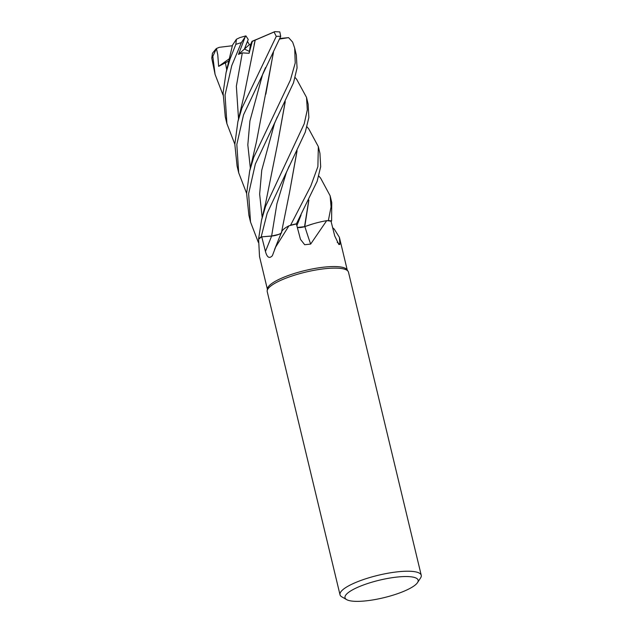 <?xml version="1.0" encoding="UTF-8"?>
<svg xmlns="http://www.w3.org/2000/svg" width="633" height="633" viewBox="0 0 633 633"><rect width="100%" height="100%" fill="white"/><g stroke="black" fill="none" stroke-linecap="round" stroke-linejoin="round"><path stroke-width="0.95" d="M296.687 79.354L306.514 97.387L307.306 109.857L304.22 123.807L265.536 206.461L261.5 220.3L258.612 238.783A41.738 10.025 -13.5 0 1 261.2 236.877L271.786 235.974M280.656 233.435L281.179 233.094M346.67 599.633L341.852 596.872A41.77 10.033 -13.5 0 1 340.008 594.759L267.237 291.663A41.77 10.033 -13.5 0 1 267.189 290.745L267.435 288.79A41.074 9.867 -13.5 0 1 283.006 277.578A41.074 9.867 -13.5 0 1 346.987 269.69L348.095 271.32A41.77 10.033 -13.5 0 1 348.474 272.158L421.238 575.262A41.77 10.033 -13.5 0 1 420.557 577.976L417.511 582.621A37.592 9.028 -13.5 0 1 403.909 591.262A37.592 9.028 -13.5 0 1 346.67 599.633A37.592 9.028 -13.5 0 1 359.228 586.649A37.592 9.028 -13.5 0 1 400.816 576.726A37.592 9.028 -13.5 0 1 417.511 582.621M274.532 249.6L281.756 231.607A30.629 7.359 -13.5 0 1 281.788 231.52A30.629 7.359 -13.5 0 1 288.925 225.831L275.671 247.028L272.388 255.669C269.405 258.937 267.086 257.52 265.433 251.42L261.745 236.845A41.074 9.867 -13.5 0 0 258.913 238.997A41.074 9.867 -13.5 0 0 258.612 239.274L259.514 256.523L267.379 289.257M267.189 290.745A41.77 10.033 -13.5 0 1 283.03 279.343A41.77 10.033 -13.5 0 1 348.095 271.32M340.008 594.759A41.77 10.033 -13.5 0 1 355.801 582.447A41.77 10.033 -13.5 0 1 397.524 571.828A41.77 10.033 -13.5 0 1 421.238 575.262M281.139 233.197A7.034 1.685 -13.5 0 1 271.604 236.062L261.745 236.845M288.925 225.831A41.074 9.867 -13.5 0 1 289.795 225.593A41.074 9.867 -13.5 0 1 296.402 223.971L300.485 239.361L304.687 244.726L310.653 244.085A706.365 242.93 -81.7 0 1 304.892 226.622A30.629 7.359 -13.5 0 1 309.173 225.079A30.629 7.359 -13.5 0 1 326.691 220.656L310.653 244.085M278.259 234.511L271.644 236.03L261.2 236.877A41.77 10.033 -13.5 0 0 258.612 238.783L258.913 238.997M281.527 232.2L281.788 231.52M271.644 236.03C276.289 235.452 279.62 234.36 281.638 232.746M304.892 226.622A7.034 1.685 -13.5 0 1 297.328 227.516M326.691 220.656A41.074 9.867 -13.5 0 1 327.261 220.703A41.074 9.867 -13.5 0 1 331.035 221.226L334.722 235.951L338.908 244.575L339.897 244.401A706.365 617.27 -22.3 0 1 337.191 242.289M296.442 224.122L296.434 223.797A41.738 10.025 -13.5 0 0 290.563 225.229A41.738 10.025 -13.5 0 1 296.434 223.797L317.109 181.362L320.678 166.724L319.934 153.313L318.336 146.627L317.885 166.606L310.795 186.023L290.602 225.206L289.787 225.601M297.312 227.461L304.718 226.669L309.173 225.079M332.831 228.418A30.629 7.359 -13.5 0 1 334.145 228.932L339.399 237.343L339.897 244.401M331.035 221.241L331.613 221.028A41.738 10.025 -13.5 0 0 328.313 220.537A41.738 10.025 -13.5 0 1 331.613 221.028L331.755 202.528L330.133 195.779L331.067 206.856L328.369 220.529L327.253 220.703M281.519 232.216L281.867 231.354L281.519 232.216M304.702 226.638L312.575 224.003L304.774 226.574L308.872 200.052M304.544 226.661L308.762 200.281M250.454 44.619L252.116 41.367L249.394 51.4L244.417 49.073L249.378 44.642L250.454 44.619L249.394 51.4L252.116 41.367L274.762 31.65L274.089 32.014L276.265 36.374L241.925 108.124L237.866 121.773L234.827 144.277L237.098 166.131L238.704 172.809L236.821 144.459L243.531 114.842L280.72 36.326L279.802 31.903L274.762 31.65M234.827 144.205L226.907 123.672L225.047 95.037L231.733 65.682L241.331 42.633L245.897 35.891L248.239 39.475L244.417 49.073L247.448 41.367L249.378 44.642M251.902 41.367L256.412 39.468M245.446 36.192L238.499 54.359L244.417 49.073L249.394 51.408L249.101 53.275L252.33 41.374L255.194 40.132L243.942 95.987L237.866 121.773M253.73 157.308L249.663 171.1L246.625 193.405L248.896 215.275L250.518 222.025L248.634 193.643L255.344 164.018L293.514 82.788L297.067 67.921L296.323 54.952L294.685 48.132L295.223 62.976L290.412 80.043L253.73 157.308M258.335 242.368L250.518 222.025M246.625 193.382L238.704 172.809M289.194 166.036L286.33 172.643L276.906 203.763L271.644 235.99L261.176 236.877L267.166 213.274L305.248 132.21L308.857 117.532L308.144 104.168L306.514 97.387M226.084 72.55L232.493 45.172L236.425 39.246L235.824 44.373L230.096 58.869L226.084 72.55L223.093 92.845L225.277 116.891L226.907 123.672M223.022 94.982L215.093 74.449L212.815 56.408L216.439 48.535L217.784 54.849L218.638 66.362L228.869 60.997M216.075 48.836L212.474 53.227L211.762 58.101L215.093 74.449M279.62 39.032L288.601 37.632L292.644 42.11L294.685 48.132M273.432 52.499L256.436 141.832L249.663 171.1M273.321 52.721L265.836 94.135M297.083 150.765L289.55 192.377L281.495 232.351M306.973 126.806L308.754 128.895L318.336 146.627M296.972 150.978L289.558 192.345M332.61 227.516L333.544 228.663M238.499 54.359L242.304 52.903L249.101 53.275M254.118 44.658L255.186 40.132L274.089 32.014M296.434 223.797L296.434 223.789A41.77 10.033 -13.5 0 0 290.602 225.206M318.787 176.014L320.638 178.166L330.133 195.779M285.159 101.873L277.665 143.382M285.261 101.66L277.713 143.177L265.718 202.758L261.5 220.3M279.849 38.478L288.601 37.632M218.638 66.362L229.415 58.671M216.439 48.535L219.303 47.309L232.382 45.734M245.897 35.891L239.907 37.584L236.425 39.246M328.369 220.529A41.77 10.033 -13.5 0 1 331.637 221.012M271.604 236.062A705.36 417.266 -95.1 0 1 265.433 251.42M235.824 44.373A41.77 10.033 -13.5 0 1 241.331 42.633M211.762 58.101A41.77 10.033 -13.5 0 1 212.815 56.408M265.528 67.573L262.64 74.338L249.924 120.966L247.82 144.862L250.351 168.204M225.388 62.564L226.741 69.867M242.304 52.903L236.354 86.215L238.538 119.004M301.086 214.998L296.853 225.696M277.309 116.899L274.469 123.577L261.753 170.222L259.641 194.117L262.173 217.467M258.628 238.799A41.738 10.025 -13.5 0 1 261.2 236.877M276.265 36.374A41.77 10.033 -13.5 0 1 280.72 36.326M339.399 237.343L347.256 270.077M296.909 79.616L295.192 77.598"/></g></svg>
